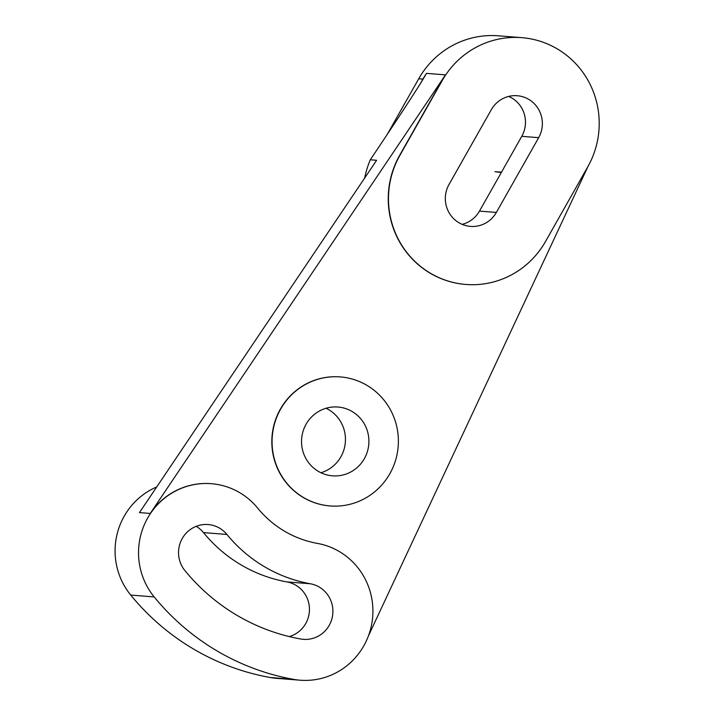 <?xml version="1.0" encoding="UTF-8"?>
<svg xmlns="http://www.w3.org/2000/svg" width="716" height="716" viewBox="0 0 716 716"><rect width="100%" height="100%" fill="white"/><g stroke="black" fill="none" stroke-linecap="round" stroke-linejoin="round"><path stroke-width="1.07" d="M364.641 178.078A94.915 92.624 -85.5 0 1 370.288 159.793L376.616 160.294L139.459 512.593L150.253 513.453A69.031 67.367 94.5 0 1 211.131 483.676L211.372 483.694A69.031 67.367 -85.5 0 1 257.635 508.074A103.543 101.046 94.5 0 0 317.412 543.408A69.031 67.367 -85.5 0 1 372.356 620.011A69.031 67.367 -85.5 0 1 300.076 680.2A69.031 67.367 -85.5 0 1 293.667 679.377A241.596 235.779 -85.5 0 1 154.182 596.929A69.031 67.367 -85.5 0 1 146.091 520.98A69.031 67.367 -85.5 0 1 211.372 483.694M368.436 635.889L588.096 166.237M156.723 486.952A69.031 67.367 94.5 0 0 130.724 595.068A241.596 235.779 94.5 0 0 270.209 677.515A69.031 67.367 94.5 0 0 276.618 678.338L300.076 680.2M150.253 513.453L445.486 74.867A86.287 84.211 94.5 0 0 441.942 80.613L399.635 155.381A86.287 84.211 94.5 0 0 465.633 284.44A86.287 84.211 94.5 0 0 465.749 284.449M340.225 376.911A64.717 63.151 94.5 0 0 340.109 376.902A64.717 63.151 94.5 0 0 272.026 436.411A64.717 63.151 94.5 0 0 329.861 505.926A64.717 63.151 94.5 0 0 329.986 505.935M545.52 241.489A86.287 84.211 -85.5 0 1 465.874 284.458A86.287 84.211 -85.5 0 1 399.868 155.399L442.175 80.631A86.287 84.211 -85.5 0 1 521.83 37.662A86.287 84.211 -85.5 0 1 587.827 166.721L545.52 241.489M521.83 37.662L498.372 35.8A86.287 84.211 94.5 0 0 418.717 78.769L387.231 134.429M370.288 159.793L376.518 150.485C399.331 116.395 418.305 87.343 423.174 79.011L426.494 73.363A86.287 84.211 94.5 0 0 422.941 79.109L418.717 78.769M508.664 96.427A28.04 27.369 -85.5 0 1 521.776 136.326L501.504 172.162L494.935 171.643L501.29 172.547L479.478 211.095A28.04 27.369 -85.5 0 1 462.142 224.35M538.665 137.669L496.367 212.428A28.04 27.369 -85.5 0 1 470.475 226.399A28.04 27.369 -85.5 0 1 449.03 184.451L491.328 109.682A28.04 27.369 -85.5 0 1 517.221 95.72A28.04 27.369 -85.5 0 1 538.665 137.669L521.776 136.326M289.201 636.569A28.04 27.369 94.5 0 0 309.428 608.215A28.04 27.369 94.5 0 0 286.91 581.911A144.525 141.043 -85.5 0 1 203.469 532.588A28.04 27.369 94.5 0 0 196.184 526.332M310.359 583.773A28.04 27.369 -85.5 0 1 332.68 614.892A28.04 27.369 -85.5 0 1 303.315 639.343A28.04 27.369 -85.5 0 1 300.711 639.003A200.614 195.781 -85.5 0 1 184.889 570.554A28.04 27.369 -85.5 0 1 181.604 539.694A28.04 27.369 -85.5 0 1 208.123 524.551A28.04 27.369 -85.5 0 1 226.918 534.449A144.525 141.043 94.5 0 0 310.359 583.773L286.91 581.911M364.355 458.652A34.511 33.679 -85.5 0 1 332.493 475.836A34.511 33.679 -85.5 0 1 301.642 438.765A34.511 33.679 -85.5 0 1 337.952 407.028A34.511 33.679 -85.5 0 1 364.355 458.652M320.938 472.739A34.511 33.679 94.5 0 0 340.897 456.79A34.511 33.679 94.5 0 0 326.048 408.263M389.844 473.715A64.717 63.151 -85.5 0 1 330.103 505.943A64.717 63.151 -85.5 0 1 272.268 436.438A64.717 63.151 -85.5 0 1 340.342 376.92A64.717 63.151 -85.5 0 1 389.844 473.715M130.724 595.068L154.182 596.929M270.209 677.515L293.667 679.377M445.486 74.867L426.494 73.363M423.138 79.082A8.628 0.814 29.5 0 1 422.941 79.109L420.569 83.298M479.478 211.095L496.367 212.428M203.469 532.588L226.918 534.449"/></g></svg>
